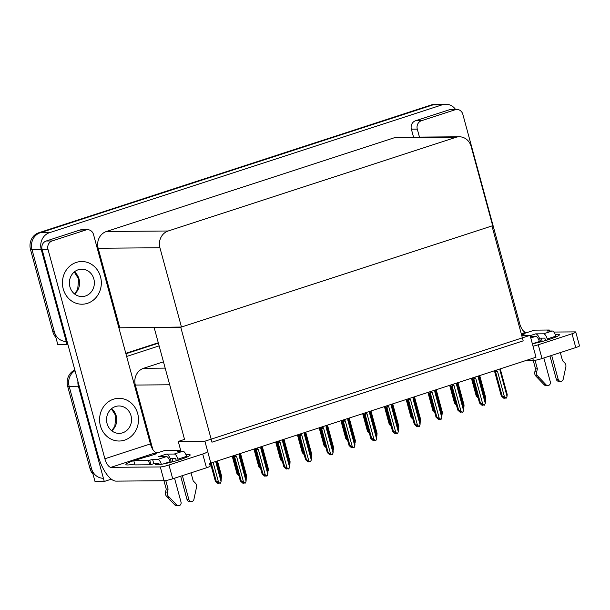 <?xml version="1.0" encoding="UTF-8"?>
<svg xmlns="http://www.w3.org/2000/svg" width="610" height="610" viewBox="0 0 610 610"><rect width="100%" height="100%" fill="white"/><g stroke="black" fill="none" stroke-linecap="round" stroke-linejoin="round"><path stroke-width="0.91" d="M163.465 361.829L143.594 368.295A13.481 12.291 89.5 0 0 135.328 385.055L152.851 449.562M111.34 479.163L104.264 481.465L95.023 481.542L69.151 386.313A13.481 12.291 -90.5 0 1 75.015 370.651A13.481 12.291 -90.5 0 0 69.151 386.313L91.508 468.61A13.481 12.291 -90.5 0 0 103.395 478.263M125.919 353.762L158.402 343.186L125.919 353.762M126.651 356.461L159.134 345.885M104.264 481.465L78.393 386.237A13.481 12.291 -90.5 0 1 77.92 381.341M530.059 335.34L204.884 441.213L210.831 463.097L536.007 357.231L530.059 335.34L521.71 335.409M154.841 327.25L154.132 327.478L184.533 439.383L178.25 441.426L180.918 451.24M204.884 441.213L178.25 441.426M154.132 327.478L180.766 327.265L491.965 225.944L523.189 340.86L211.983 442.181L180.766 327.265M67.885 344.406L57.851 344.734L31.979 249.513A13.481 12.291 -90.5 0 1 40.245 232.745L433.092 104.844A13.481 12.291 -90.5 0 1 436.501 104.287A13.481 12.291 -90.5 0 0 433.092 104.844L40.245 232.745A13.481 12.291 -90.5 0 0 31.979 249.513L54.336 331.81A13.481 12.291 -90.5 0 0 66.223 341.455M67.1 344.658L41.228 249.437A13.481 12.291 -90.5 0 1 49.494 232.677L442.341 104.767A13.481 12.291 -90.5 0 1 445.742 104.211A13.481 12.291 -90.5 0 1 455.578 109.472M181.467 327.036L492.674 225.715L471.133 146.43A13.481 12.291 89.5 0 0 459.246 136.785A13.481 12.291 89.5 0 0 455.845 137.341L168.192 230.992A13.481 12.291 89.5 0 0 159.927 247.751L181.467 327.036L118.866 327.806M459.246 136.785L397.476 137.28A13.481 12.291 89.5 0 0 394.075 137.837L106.422 231.495A13.481 12.291 89.5 0 0 98.157 248.255L119.697 327.532M93.033 474.214A13.481 12.291 -90.5 0 1 90.028 468.625L67.672 386.328A13.481 12.291 -90.5 0 1 74.832 369.988M125.805 353.327L158.28 342.751M55.861 337.414A13.481 12.291 -90.5 0 1 52.856 331.817L30.5 249.52A13.481 12.291 -90.5 0 1 38.766 232.761L431.613 104.859A13.481 12.291 -90.5 0 1 435.021 104.302L445.742 104.211M216.847 461.145L221.438 478.019L221.072 478.949M221.56 475.975L217.473 460.939L221.598 476.075L221.438 478.019M215.65 461.534L221.064 481.473L220.362 483.265L217.503 482.609L218.563 483.379L218.487 482.784M218.563 483.379L217.816 483.387L215.315 481.069L216.169 481.061L211.251 462.967M221.064 481.473L221.194 479.429L216.275 461.328L221.194 479.429M216.169 481.061L218.555 482.289L213.134 462.349M220.042 483.372L218.555 482.289M210.427 463.104L215.33 481.13L210.435 463.104M238.952 475.861L237.061 473.993L237.915 473.985L232.997 455.883M237.915 473.985L238.51 474.229M237.077 474.054L232.212 456.143L237.077 474.054M260.699 468.785L258.808 466.909L259.662 466.902L254.744 448.808M259.662 466.902L260.256 467.146M258.823 466.97L253.958 449.059L258.823 466.97M282.445 461.701L280.554 459.826L281.408 459.826L276.49 441.724M281.408 459.826L282.003 460.07M275.697 441.983L280.569 459.894L275.705 441.975M304.192 454.625L302.301 452.75L303.155 452.742L298.237 434.64M303.155 452.742L303.75 452.986M302.316 452.811L297.451 434.899L302.316 452.811M239.875 453.642L246.448 477.859L246.577 475.815L240.5 453.443L246.577 475.815M246.448 477.859L246.082 478.789M233.721 456.692L240.325 480.871L241.171 480.863L234.621 456.753L234.697 455.861L235.887 455.731L235.689 455.007M239.143 453.886L239.074 455.517L246.074 481.275L245.365 483.059L243.558 482.091L236.558 456.333L235.887 455.731M246.074 481.275L246.196 479.224L239.654 455.159M233.737 456.707L240.332 480.932L242.826 483.189L243.565 483.181L242.506 482.411L245.045 483.166M241.171 480.863L243.558 482.091M234.621 456.753L236.558 456.333M239.341 454.603L239.722 454.229L239.341 454.603M239.074 455.517L239.661 455.151L246.196 479.224M243.565 483.181L243.489 482.586M555.268 334.471A17.98 2.051 164.8 0 1 559.469 334.669A17.98 2.051 164.8 0 1 549.518 339.32A17.98 2.051 164.8 0 1 532.347 343.758M541.322 338.138L542.229 341.478M421.418 120.734A6.74 6.146 89.5 0 0 417.286 129.114L411.369 129.16A6.74 6.146 -90.5 0 1 415.501 120.78L421.418 120.734L455.174 109.739L449.257 109.785A6.74 6.146 -90.5 0 1 450.958 109.51L456.882 109.465A6.74 6.146 89.5 0 0 455.174 109.739M415.501 120.78L449.257 109.785M411.369 129.16L413.542 137.151M575.756 332.031L579.5 345.824A6.74 0.77 164.8 0 1 575.771 347.57L572.02 333.777A6.74 0.77 -15.2 0 0 575.756 332.031A6.74 0.77 -15.2 0 0 575.138 331.886L553.865 332.053M533.01 346.19A6.74 0.77 -15.2 0 0 538.264 344.772L542.008 358.558L575.771 347.57M542.008 358.558A6.74 0.77 164.8 0 1 533.346 360.495L532.751 358.291M525.782 360.556L533.346 360.495M538.264 344.772L572.02 333.777M527.924 332.267L525.759 332.282L521.253 333.746M518.622 324.055L519.712 323.696L462.822 114.283A6.74 6.146 89.5 0 0 456.882 109.465M419.459 137.105L417.286 129.114M519.712 323.696A8.99 3.553 -108 0 0 525.759 332.282M185.974 454.709A17.98 2.051 164.8 0 1 190.175 454.9A17.98 2.051 164.8 0 1 180.225 459.559A17.98 2.051 164.8 0 1 155.474 464.332A17.98 2.051 164.8 0 1 155.825 463.737M63.234 288.942A21.35 19.459 89.5 0 0 82.053 304.215A21.35 19.459 89.5 0 0 100.52 276.795A21.35 19.459 89.5 0 0 81.702 261.522A21.35 19.459 89.5 0 0 63.234 288.942A21.35 19.459 89.5 0 0 82.053 304.215A21.35 19.459 89.5 0 0 100.52 276.795A21.35 19.459 89.5 0 0 81.702 261.522A21.35 19.459 89.5 0 0 63.234 288.942M100.398 425.742A21.35 19.459 89.5 0 0 119.217 441.022A21.35 19.459 89.5 0 0 137.692 413.603A21.35 19.459 89.5 0 0 118.874 398.322A21.35 19.459 89.5 0 0 100.398 425.742A21.35 19.459 89.5 0 0 119.217 441.022A21.35 19.459 89.5 0 0 137.692 413.603A21.35 19.459 89.5 0 0 118.874 398.322A21.35 19.459 89.5 0 0 100.398 425.742M172.028 458.377L172.927 461.709M52.117 240.965A6.74 6.146 89.5 0 0 47.992 249.345L42.067 249.398A6.74 6.146 -90.5 0 1 46.2 241.011L52.117 240.965L85.88 229.978L79.963 230.023A6.74 6.146 -90.5 0 1 81.664 229.749L87.581 229.695A6.74 6.146 89.5 0 0 85.88 229.978M46.2 241.011L79.963 230.023M42.067 249.398L98.027 455.357A26.97 10.66 -108 0 0 116.152 481.122L164.052 480.733L160.3 466.947L110.921 467.344A8.99 3.553 72 0 1 104.882 458.758L47.992 249.345M209.398 463.112L210.198 466.055A6.74 0.77 164.8 0 1 206.47 467.801L202.726 454.015A6.74 0.77 -15.2 0 0 206.454 452.269M160.3 466.947A6.74 0.77 -15.2 0 0 168.962 465.003L172.714 478.797L206.47 467.801M172.714 478.797A6.74 0.77 164.8 0 1 164.052 480.733M168.962 465.003L202.726 454.015M134.68 463.996A17.98 2.051 164.8 0 1 125.889 464.568A17.98 2.051 164.8 0 1 133.765 460.611M134.566 460.337A17.98 2.051 164.8 0 1 137.151 459.49M147.079 456.753A17.98 2.051 164.8 0 1 147.559 456.638M158.63 452.498L156.457 452.521L110.921 467.344M104.882 458.758L150.418 443.928L93.521 234.522A6.74 6.146 89.5 0 0 87.581 229.695M150.418 443.928A8.99 3.553 -108 0 0 156.457 452.521M261.621 446.566L268.194 470.783L268.324 468.732L262.247 446.36L268.324 468.732M268.194 470.783L267.828 471.713M283.368 439.482L289.941 463.699L290.07 461.656L283.993 439.284L290.07 461.656M289.941 463.699L289.575 464.629M305.114 432.406L311.687 456.623L311.817 454.572L305.74 432.2L311.817 454.572M311.687 456.623L311.321 457.553M255.468 449.608L262.071 473.787L262.918 473.779L256.368 449.669L256.444 448.785L257.633 448.647L257.435 447.931M260.889 446.802L260.821 448.434L267.82 474.191L267.111 475.983L265.304 475.007L258.304 449.257L257.633 448.647M267.82 474.191L267.942 472.148L261.4 448.075M255.483 449.631L262.079 473.848L264.572 476.105L265.312 476.097L264.252 475.327L266.791 476.09M262.918 473.779L265.304 475.007M256.368 449.669L258.304 449.257M261.088 447.526L261.469 447.145L261.088 447.526M260.821 448.434L261.408 448.068M261.408 448.06L267.942 472.148M265.312 476.097L265.236 475.503M277.214 442.524L283.818 466.711L284.664 466.703L278.114 442.586L278.19 441.701L279.38 441.571L279.182 440.847M282.636 439.726L282.567 441.358L289.567 467.115L288.858 468.899L287.051 467.931L280.051 442.174L279.38 441.571M289.689 465.064L283.147 441L289.719 465.171L289.567 467.115M277.23 442.547L283.825 466.772L286.319 469.021L287.058 469.021L285.998 468.251L286.738 468.244L288.538 469.006M284.664 466.703L287.051 467.931M278.114 442.586L280.051 442.174M282.834 440.443L283.215 440.069L282.834 440.443M282.567 441.358L283.154 440.992M287.058 469.021L286.982 468.427M304.382 432.642L304.314 434.274L311.313 460.031L310.284 461.93L307.745 461.168L308.805 461.938L308.065 461.945L305.572 459.688L298.976 435.464L305.564 459.627L306.411 459.62L299.861 435.509L299.937 434.625L301.127 434.488L300.928 433.771M310.284 461.93L308.797 460.847L301.798 435.098L301.127 434.488M311.435 457.988L304.893 433.916L311.466 458.087L311.313 460.031M306.411 459.62L308.797 460.847M299.861 435.509L301.798 435.098M304.581 433.367L304.962 432.986L304.581 433.367M304.314 434.274L304.901 433.908M308.805 461.938L308.729 461.343M320.753 428.433L327.311 452.551L328.157 452.544L321.607 428.426L321.683 427.541L322.873 427.412L322.675 426.687M326.129 425.559L326.06 427.198L333.06 452.955L332.351 454.74L330.544 453.771L323.544 428.014L322.873 427.412M333.06 452.955L333.182 450.904L326.64 426.84M320.746 428.426L327.318 452.612L329.812 454.862L330.551 454.862L329.491 454.092L330.231 454.084L332.031 454.846M328.157 452.544L330.544 453.771M321.607 428.426L323.544 428.014M326.327 426.283L326.708 425.902L326.327 426.283M326.06 427.198L326.647 426.825L333.182 450.904M330.551 454.862L330.475 454.267M530.776 337.971L535.732 336.362L530.349 336.4M535.732 336.362A5.391 2.135 72 0 1 539.354 341.508L539.537 342.172M543.83 357.971L550.319 381.852A2.867 2.615 -90.5 0 1 546.011 384.75L537.441 375.775A4.491 4.095 -90.5 0 1 536.678 371.848L534.833 371.864L535.542 368.882L533.262 360.502M540.513 341.928A6.74 2.669 -108 0 0 539.415 338.154A6.74 2.669 -108 0 0 535.633 333.868L543.586 333.807L552.218 330.994L547.04 331.032L548.077 330.399L549.259 330.018L549.526 331.017M539.415 338.154L544.753 338.115L545.767 340.479M551.676 355.409L558.165 379.29L556.32 379.306L549.976 355.965M552.218 330.994A5.391 2.135 72 0 1 555.84 336.148L547.208 338.954L547.483 339.968M547.208 338.954A5.391 2.135 -108 0 0 543.586 333.807M522.816 334.463L522.686 333.975L524.531 333.96A6.74 2.669 -108 0 0 524.203 334.013L521.558 334.867M555.84 336.148L556.053 336.918M560.316 352.603L562.511 360.685L564.593 362.759A4.491 4.095 -90.5 0 1 565.92 366.503L563.221 379.145A2.867 2.615 -90.5 0 1 558.165 379.29M549.259 330.018L534.459 330.14L522.686 333.975M535.062 360.312L537.387 368.867L535.542 368.882M537.387 368.867L536.678 371.848M556.32 379.306A2.867 2.615 89.5 0 0 558.844 381.364L560.697 381.349M534.833 371.864A4.491 4.095 -90.5 0 0 535.588 375.79L544.166 384.765A2.867 2.615 89.5 0 0 545.98 385.55L547.833 385.535M535.588 375.79L537.441 375.775M536.991 377.308L538.843 377.293M161.345 464.286A5.391 2.135 -108 0 0 157.799 459.406L166.431 456.593L158.478 456.661L166.332 454.107L174.285 454.038L182.924 451.225L177.533 451.217L179.958 450.256L180.225 451.247M166.431 456.593A5.391 2.135 72 0 1 170.06 461.747L170.236 462.411M174.529 478.202L181.017 502.083A2.867 2.615 -90.5 0 1 176.717 504.981L168.139 496.014A4.491 4.095 -90.5 0 1 167.384 492.079L165.531 492.095L166.24 489.113L163.96 480.733M171.212 462.166A6.74 2.669 -108 0 0 170.121 458.392A6.74 2.669 -108 0 0 166.332 454.107M170.121 458.392L175.459 458.346L176.473 460.718M182.382 475.647L188.871 499.529L187.018 499.544L180.674 476.204M182.924 451.225A5.391 2.135 72 0 1 186.546 456.379L177.906 459.193L178.181 460.199M177.906 459.193A5.391 2.135 -108 0 0 174.285 454.038M153.522 454.694L153.384 454.206L155.237 454.191L133.758 460.596L134.932 464.904L149.725 464.789L153.789 463.76L158.966 463.714L159.561 464.538M155.237 454.191A6.74 2.669 -108 0 0 154.902 454.244L147.216 456.753M186.546 456.379L186.751 457.149M191.014 472.834L193.21 480.916L195.291 482.99A4.491 4.095 -90.5 0 1 196.618 486.742L193.919 499.384A2.867 2.615 -90.5 0 1 188.871 499.529M179.958 450.256L165.165 450.371L153.384 454.206M133.758 460.596L148.558 460.481L149.725 464.789M148.558 460.481L152.622 459.452L157.799 459.406M165.767 480.543L168.093 489.098L166.24 489.113M168.093 489.098L167.384 492.079M187.018 499.544A2.867 2.615 89.5 0 0 189.55 501.595L191.395 501.58M165.531 492.095A4.491 4.095 -90.5 0 0 166.294 496.029L174.864 504.996A2.867 2.615 89.5 0 0 176.686 505.789L178.532 505.774M166.294 496.029L168.139 496.014M167.689 497.546L169.542 497.531M69.906 286.769A13.71 12.49 89.5 0 0 81.984 296.574A13.71 12.49 89.5 0 0 93.848 278.968A13.71 12.49 89.5 0 0 81.77 269.162A13.71 12.49 89.5 0 0 69.906 286.769M107.07 423.569A13.71 12.49 89.5 0 0 119.156 433.382A13.71 12.49 89.5 0 0 131.02 415.776A13.71 12.49 89.5 0 0 118.935 405.963A13.71 12.49 89.5 0 0 107.07 423.569M326.861 425.322L333.434 449.539L333.563 447.496L327.486 425.124L333.563 447.496M333.434 449.539L333.068 450.47M348.607 418.246L355.18 442.456L355.31 440.412L349.233 418.041L355.31 440.412M355.18 442.456L354.814 443.386M370.354 411.163L376.927 435.38L377.056 433.329L370.979 410.957L377.056 433.329M376.927 435.38L376.561 436.31M342.454 421.289L349.057 445.468L349.904 445.46L343.354 421.35L343.43 420.458L344.619 420.328L344.421 419.604M347.875 418.483L347.807 420.115L354.806 445.872L354.097 447.664L352.29 446.688L345.29 420.93L344.619 420.328M354.928 443.828L348.386 419.756L354.959 443.928L354.806 445.872M342.469 421.304L349.065 445.529L351.558 447.786L352.298 447.778L351.238 447.008L353.777 447.763M349.904 445.46L352.29 446.688M343.354 421.35L345.29 420.93M348.074 419.207L348.455 418.826L348.074 419.207M347.807 420.115L348.394 419.749M352.298 447.778L352.222 447.183M364.2 414.205L370.804 438.384L371.65 438.384L365.1 414.266L365.176 413.382L366.366 413.252L366.168 412.528M369.622 411.399L369.553 413.039L376.553 438.788L375.844 440.58L374.037 439.612L367.037 413.854L366.366 413.252M370.125 412.634L376.675 436.745L376.553 438.788M364.216 414.228L370.811 438.453L373.305 440.702L374.044 440.695L372.985 439.932L373.724 439.924L375.524 440.687M371.65 438.384L374.037 439.612M365.1 414.266L367.037 413.854M369.82 412.124L370.201 411.742L369.82 412.124M369.553 413.039L370.133 412.65M370.171 412.261L376.675 436.745M374.044 440.695L373.968 440.1M385.947 407.129L392.55 431.308L393.397 431.3L386.847 407.19L386.923 406.298L388.112 406.168L387.914 405.444M391.368 404.323L391.3 405.955L398.299 431.712L397.59 433.504L395.783 432.528L388.783 406.771L388.112 406.168M398.299 431.712L398.421 429.661L391.879 405.597M385.993 407.198L392.558 431.369L395.051 433.626L395.791 433.618L394.731 432.848L397.27 433.603M393.397 431.3L395.783 432.528M386.847 407.19L388.783 406.771M391.567 405.048L391.948 404.666L391.567 405.048M391.3 405.955L391.887 405.589L398.421 429.661M395.791 433.618L395.715 433.024M325.938 447.542L324.047 445.666L324.901 445.658L319.983 427.564M324.901 445.658L325.496 445.91M319.19 427.824L324.062 445.735L319.198 427.816M347.685 440.466L345.794 438.59L346.648 438.582L341.73 420.481M346.648 438.582L347.242 438.826M345.809 438.651L340.944 420.74L345.809 438.651M369.431 433.382L367.54 431.506L368.394 431.499L363.476 413.405M368.394 431.499L368.989 431.743M367.555 431.567L362.691 413.656L367.555 431.567M392.1 404.087L398.673 428.296L398.803 426.253L392.726 403.881L398.803 426.253M398.673 428.296L398.307 429.226M413.847 397.003L420.42 421.22L420.549 419.169L414.472 396.797M414.48 396.797L420.549 419.169M420.42 421.22L420.054 422.15M435.593 389.927L442.166 414.137L442.296 412.093L436.219 389.721L442.296 412.093M442.166 414.137L441.8 415.067M457.34 382.844L463.913 407.061L464.042 405.009L457.965 382.638L464.042 405.009M463.913 407.061L463.547 407.991M479.086 375.76L485.659 399.977L485.789 397.933L479.712 375.562L485.789 397.933M485.659 399.977L485.293 400.907M407.693 400.046L414.297 424.224L415.143 424.217L408.593 400.107L408.67 399.222L409.859 399.085L409.661 398.368M413.115 397.24L413.046 398.879L420.046 424.629L419.337 426.421L417.53 425.452L410.53 399.695L409.859 399.085M413.618 398.475L420.206 422.684L413.626 398.49M407.709 400.068L414.304 424.286L416.798 426.542L417.537 426.535L416.478 425.772L417.217 425.765L419.017 426.527M415.143 424.217L417.53 425.452M408.593 400.107L410.53 399.695M413.313 397.964L413.694 397.583L413.313 397.964M413.046 398.879L413.664 398.101M420.046 424.629L420.168 422.585M417.537 426.535L417.461 425.94M429.44 392.97L436.043 417.149L436.89 417.141L430.34 393.031L430.416 392.138L431.605 392.009L431.407 391.284M434.861 390.164L434.793 391.795L441.792 417.553L441.083 419.337L439.276 418.368L432.276 392.611L431.605 392.009M441.914 415.501L435.372 391.437L441.953 415.608L441.792 417.553M429.455 392.985L436.051 417.209L438.544 419.466L439.284 419.459L438.224 418.689L440.763 419.444M436.89 417.141L439.276 418.368M430.34 393.031L432.276 392.611M435.06 390.88L435.441 390.507L435.06 390.88M434.793 391.795L435.38 391.429M439.284 419.459L439.208 418.864M451.186 385.886L457.79 410.065L458.636 410.057L452.086 385.947L452.162 385.062L453.352 384.925L453.154 384.208M456.608 383.08L456.539 384.712L463.539 410.469L462.83 412.261L461.023 411.285L454.023 385.535L453.352 384.925M463.661 408.425L457.119 384.353L463.699 408.525L463.539 410.469M451.202 385.909L457.797 410.126L460.291 412.383L461.03 412.375L459.97 411.613L460.71 411.605L462.51 412.368M458.636 410.057L461.023 411.285M452.086 385.947L454.023 385.535M456.806 383.804L457.187 383.423L456.806 383.804M456.539 384.712L457.126 384.346M461.03 412.375L460.954 411.78M478.354 376.004L478.286 377.636L485.286 403.393L484.256 405.284L482.457 404.521L481.717 404.529L482.777 405.299L482.037 405.299L479.544 403.05L472.948 378.825L479.536 402.989L480.383 402.981L473.833 378.871L473.909 377.979L475.099 377.849L474.9 377.125M484.256 405.284L482.769 404.209L475.769 378.452L475.099 377.849M485.286 403.393L485.407 401.342L478.865 377.277M480.383 402.981L482.769 404.209M473.833 378.871L475.769 378.452M478.553 376.721L478.934 376.347L478.553 376.721M478.286 377.636L478.873 377.27M478.873 377.262L485.407 401.342M482.777 405.299L482.701 404.704M494.679 371.726L501.283 395.905L502.129 395.898L495.579 371.787L495.655 370.903L496.845 370.766L496.647 370.049M500.101 368.92L500.032 370.552L507.032 396.309L506.323 398.101L504.516 397.125L497.516 371.376L496.845 370.766M507.154 394.266L500.612 370.194L507.192 394.365L507.032 396.309M494.695 371.742L501.29 395.966L503.784 398.223L504.523 398.216L503.463 397.445L506.003 398.208M502.129 395.898L504.516 397.125M495.579 371.787L497.516 371.376M500.299 369.645L500.68 369.263L500.299 369.645M500.032 370.552L500.619 370.186M504.523 398.216L504.447 397.621M391.178 426.298L389.287 424.43L390.141 424.423L385.223 406.321M390.141 424.423L390.736 424.667M384.43 406.58L389.302 424.491L384.437 406.58M412.924 419.222L411.033 417.347L411.887 417.339L406.969 399.245M411.887 417.339L412.482 417.583M411.048 417.408L406.184 399.497L411.048 417.408M434.671 412.139L432.78 410.271L433.634 410.263L428.716 392.161M433.634 410.263L434.228 410.507M432.795 410.332L427.93 392.421L432.795 410.332M456.417 405.063L454.526 403.187L455.38 403.179L450.462 385.085M455.38 403.179L455.975 403.423M454.541 403.248L449.677 385.337L454.541 403.248M478.164 397.979L476.273 396.111L477.127 396.103L472.209 378.002M477.127 396.103L477.721 396.347M471.416 378.261L476.288 396.172L471.423 378.253M169.702 384.78L135.328 385.055M78.393 386.237L67.672 386.328M165.173 368.12L143.594 368.295M442.341 104.767L431.613 104.859M49.494 232.677L38.766 232.761M41.228 249.437L30.5 249.52M455.845 137.341L394.075 137.837M168.192 230.992L106.422 231.495M159.927 247.751L98.157 248.255M90.028 468.625L91.508 468.61M52.856 331.817L54.336 331.81M234.697 455.861L234.56 455.373M256.444 448.785L256.307 448.297M278.19 441.701L278.053 441.213M299.937 434.625L299.8 434.137M321.683 427.541L321.546 427.053M548.077 330.399L548.245 331.024M539.354 341.508L532.629 343.704M530.143 335.652L535.633 333.868M521.573 334.921L524.531 333.96M544.166 384.765L546.011 384.75M178.783 450.637L178.951 451.263M149.732 460.092L150.906 464.401M152.622 459.452L153.789 463.76M170.06 461.747L163.335 463.935M174.864 504.996L176.717 504.981M74.389 271.885A13.71 12.49 -90.5 0 1 79.056 279.09A13.71 12.49 -90.5 0 1 74.565 293.974M111.561 408.685A13.71 12.49 -90.5 0 1 116.22 415.898A13.71 12.49 -90.5 0 1 111.737 430.782M343.43 420.458L343.293 419.97M365.176 413.382L365.039 412.894M386.923 406.298L386.786 405.81M408.67 399.222L408.532 398.734M430.416 392.138L430.279 391.65M452.162 385.062L452.025 384.575M473.909 377.979L473.772 377.491M495.655 370.903L495.518 370.415M74.267 271.984L78.644 278.991L77.661 289.651L74.443 293.875M111.432 408.791L115.808 415.791L114.825 426.459L111.615 430.675"/></g></svg>
